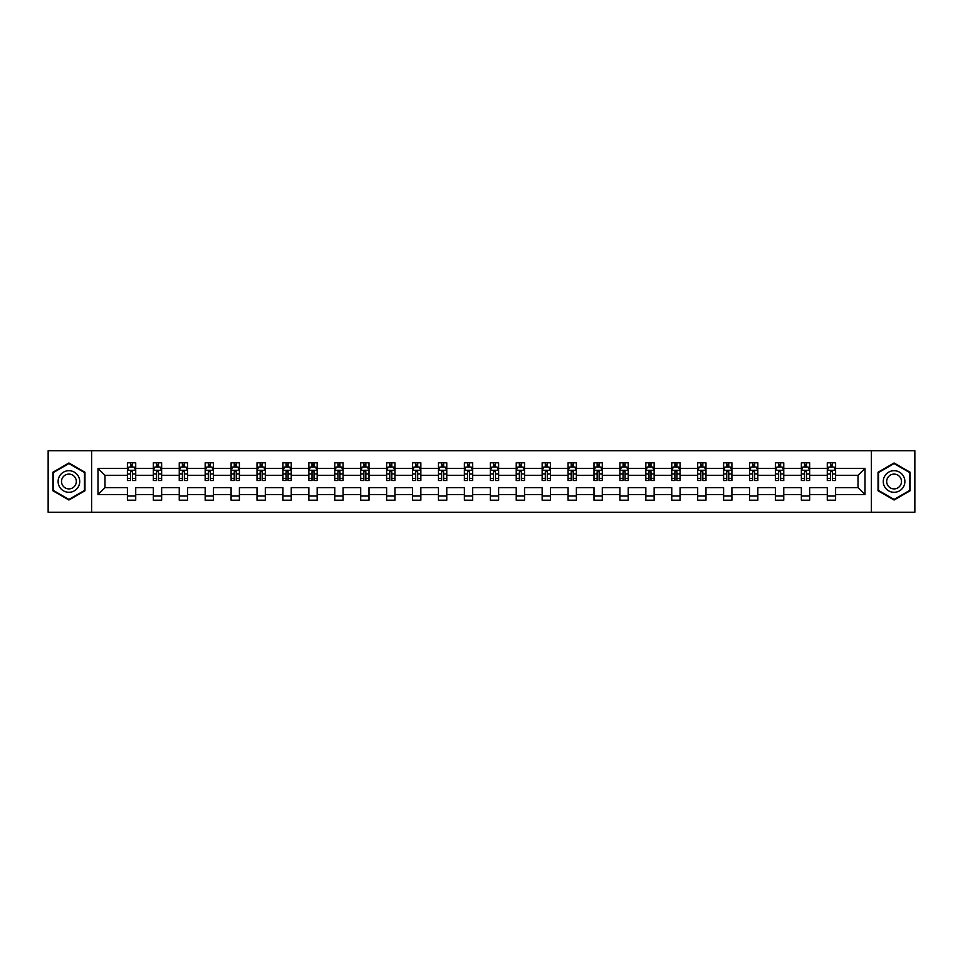 <?xml version="1.0" encoding="UTF-8"?>
<svg xmlns="http://www.w3.org/2000/svg" width="963" height="963" viewBox="0 0 963 963"><rect width="100%" height="100%" fill="white"/><g stroke="black" fill="none" stroke-linecap="round" stroke-linejoin="round"><path stroke-width="1.44" d="M871.395 512.244L914.85 512.244L914.85 450.756L871.395 450.756L871.395 512.244L91.605 512.244L91.605 450.756L48.15 450.756L48.15 512.244L91.605 512.244M835.595 494.621L835.595 487.651L858.021 487.651L865.003 494.621L835.595 494.621L835.595 500.194L827.277 500.194L827.277 494.621L809.666 494.621L809.666 500.194L801.36 500.194L801.36 494.621L783.75 494.621L783.75 500.194L775.444 500.194L775.444 494.621L757.833 494.621L757.833 500.194L749.515 500.194L749.515 494.621L731.904 494.621L731.904 500.194L723.598 500.194L723.598 494.621L705.987 494.621L705.987 500.194L697.681 500.194L697.681 494.621L680.059 494.621L680.059 500.194L671.753 500.194L671.753 494.621L654.142 494.621L654.142 500.194L645.836 500.194L645.836 494.621L628.225 494.621L628.225 500.194L619.907 500.194L619.907 494.621L602.296 494.621L602.296 500.194L593.99 500.194L593.99 494.621L576.38 494.621L576.38 500.194L568.074 500.194L568.074 494.621L550.463 494.621L550.463 500.194L542.145 500.194L542.145 494.621L524.534 494.621L524.534 500.194L516.228 500.194L516.228 494.621L498.617 494.621L498.617 500.194L490.311 500.194L490.311 494.621L472.689 494.621L472.689 500.194L464.383 500.194L464.383 494.621L446.772 494.621L446.772 500.194L438.466 500.194L438.466 494.621L420.855 494.621L420.855 500.194L412.537 500.194L412.537 494.621L394.926 494.621L394.926 500.194L386.62 500.194L386.62 494.621L369.01 494.621L369.01 500.194L360.704 500.194L360.704 494.621L343.093 494.621L343.093 500.194L334.775 500.194L334.775 494.621L317.164 494.621L317.164 500.194L308.858 500.194L308.858 494.621L291.247 494.621L291.247 500.194L282.941 500.194L282.941 494.621L265.319 494.621L265.319 500.194L257.013 500.194L257.013 494.621L239.402 494.621L239.402 500.194L231.096 500.194L231.096 494.621L213.485 494.621L213.485 500.194L205.167 500.194L205.167 494.621L187.556 494.621L187.556 500.194L179.25 500.194L179.25 494.621L161.64 494.621L161.64 500.194L153.334 500.194L153.334 494.621L135.723 494.621L135.723 500.194L127.405 500.194L127.405 494.621L97.997 494.621L97.997 468.379L127.405 468.379L127.405 462.806L135.723 462.806L135.723 468.379L153.334 468.379L153.334 462.806L161.64 462.806L161.64 468.379L179.25 468.379L179.25 462.806L187.556 462.806L187.556 468.379L205.167 468.379L205.167 462.806L213.485 462.806L213.485 468.379L231.096 468.379L231.096 462.806L239.402 462.806L239.402 468.379L257.013 468.379L257.013 462.806L265.319 462.806L265.319 468.379L282.941 468.379L282.941 462.806L291.247 462.806L291.247 468.379L308.858 468.379L308.858 462.806L317.164 462.806L317.164 468.379L334.775 468.379L334.775 462.806L343.093 462.806L343.093 468.379L360.704 468.379L360.704 462.806L369.01 462.806L369.01 468.379L386.62 468.379L386.62 462.806L394.926 462.806L394.926 468.379L412.537 468.379L412.537 462.806L420.855 462.806L420.855 468.379L438.466 468.379L438.466 462.806L446.772 462.806L446.772 468.379L464.383 468.379L464.383 462.806L472.689 462.806L472.689 468.379L490.311 468.379L490.311 462.806L498.617 462.806L498.617 468.379L516.228 468.379L516.228 462.806L524.534 462.806L524.534 468.379L542.145 468.379L542.145 462.806L550.463 462.806L550.463 468.379L568.074 468.379L568.074 462.806L576.38 462.806L576.38 468.379L593.99 468.379L593.99 462.806L602.296 462.806L602.296 468.379L619.907 468.379L619.907 462.806L628.225 462.806L628.225 468.379L645.836 468.379L645.836 462.806L654.142 462.806L654.142 468.379L671.753 468.379L671.753 462.806L680.059 462.806L680.059 468.379L697.681 468.379L697.681 462.806L705.987 462.806L705.987 468.379L723.598 468.379L723.598 462.806L731.904 462.806L731.904 468.379L749.515 468.379L749.515 462.806L757.833 462.806L757.833 468.379L775.444 468.379L775.444 462.806L783.75 462.806L783.75 468.379L801.36 468.379L801.36 462.806L809.666 462.806L809.666 468.379L827.277 468.379L827.277 462.806L835.595 462.806L835.595 468.379L865.003 468.379L865.003 494.621M871.395 450.756L91.605 450.756M827.277 468.379L827.277 475.349L809.666 475.349L809.666 468.379M809.666 494.621L809.666 487.651L827.277 487.651L827.277 494.621M801.36 468.379L801.36 475.349L783.75 475.349L783.75 468.379M783.75 494.621L783.75 487.651L801.36 487.651L801.36 494.621M775.444 468.379L775.444 475.349L757.833 475.349L757.833 468.379M757.833 494.621L757.833 487.651L775.444 487.651L775.444 494.621M749.515 468.379L749.515 475.349L731.904 475.349L731.904 468.379M731.904 494.621L731.904 487.651L749.515 487.651L749.515 494.621M723.598 468.379L723.598 475.349L705.987 475.349L705.987 468.379M705.987 494.621L705.987 487.651L723.598 487.651L723.598 494.621M697.681 468.379L697.681 475.349L680.059 475.349L680.059 468.379M680.059 494.621L680.059 487.651L697.681 487.651L697.681 494.621M671.753 468.379L671.753 475.349L654.142 475.349L654.142 468.379M654.142 494.621L654.142 487.651L671.753 487.651L671.753 494.621M645.836 468.379L645.836 475.349L628.225 475.349L628.225 468.379M628.225 494.621L628.225 487.651L645.836 487.651L645.836 494.621M619.907 468.379L619.907 475.349L602.296 475.349L602.296 468.379M602.296 494.621L602.296 487.651L619.907 487.651L619.907 494.621M593.99 468.379L593.99 475.349L576.38 475.349L576.38 468.379M576.38 494.621L576.38 487.651L593.99 487.651L593.99 494.621M568.074 468.379L568.074 475.349L550.463 475.349L550.463 468.379M550.463 494.621L550.463 487.651L568.074 487.651L568.074 494.621M542.145 468.379L542.145 475.349L524.534 475.349L524.534 468.379M524.534 494.621L524.534 487.651L542.145 487.651L542.145 494.621M516.228 468.379L516.228 475.349L498.617 475.349L498.617 468.379M498.617 494.621L498.617 487.651L516.228 487.651L516.228 494.621M490.311 468.379L490.311 475.349L472.689 475.349L472.689 468.379M472.689 494.621L472.689 487.651L490.311 487.651L490.311 494.621M464.383 468.379L464.383 475.349L446.772 475.349L446.772 468.379M446.772 494.621L446.772 487.651L464.383 487.651L464.383 494.621M438.466 468.379L438.466 475.349L420.855 475.349L420.855 468.379M420.855 494.621L420.855 487.651L438.466 487.651L438.466 494.621M412.537 468.379L412.537 475.349L394.926 475.349L394.926 468.379M394.926 494.621L394.926 487.651L412.537 487.651L412.537 494.621M386.62 468.379L386.62 475.349L369.01 475.349L369.01 468.379M369.01 494.621L369.01 487.651L386.62 487.651L386.62 494.621M360.704 468.379L360.704 475.349L343.093 475.349L343.093 468.379M343.093 494.621L343.093 487.651L360.704 487.651L360.704 494.621M334.775 468.379L334.775 475.349L317.164 475.349L317.164 468.379M317.164 494.621L317.164 487.651L334.775 487.651L334.775 494.621M308.858 468.379L308.858 475.349L291.247 475.349L291.247 468.379M291.247 494.621L291.247 487.651L308.858 487.651L308.858 494.621M282.941 468.379L282.941 475.349L265.319 475.349L265.319 468.379M265.319 494.621L265.319 487.651L282.941 487.651L282.941 494.621M257.013 468.379L257.013 475.349L239.402 475.349L239.402 468.379M239.402 494.621L239.402 487.651L257.013 487.651L257.013 494.621M231.096 468.379L231.096 475.349L213.485 475.349L213.485 468.379M213.485 494.621L213.485 487.651L231.096 487.651L231.096 494.621M205.167 468.379L205.167 475.349L187.556 475.349L187.556 468.379M187.556 494.621L187.556 487.651L205.167 487.651L205.167 494.621M179.25 468.379L179.25 475.349L161.64 475.349L161.64 468.379M161.64 494.621L161.64 487.651L179.25 487.651L179.25 494.621M153.334 468.379L153.334 475.349L135.723 475.349L135.723 468.379M135.723 494.621L135.723 487.651L153.334 487.651L153.334 494.621M127.405 468.379L127.405 475.349L104.979 475.349L104.979 487.651L127.405 487.651L127.405 494.621M97.997 468.379L104.979 475.349M858.021 487.651L858.021 475.349L835.595 475.349L835.595 468.379M830.443 466.959L832.429 466.959M804.514 466.959L806.513 466.959M778.598 466.959L780.596 466.959M752.681 466.959L754.667 466.959M726.752 466.959L728.75 466.959M700.835 466.959L702.834 466.959M674.907 466.959L676.905 466.959M648.99 466.959L650.988 466.959M623.073 466.959L625.059 466.959M597.144 466.959L599.142 466.959M571.228 466.959L573.226 466.959M545.311 466.959L547.297 466.959M519.382 466.959L521.38 466.959M493.465 466.959L495.464 466.959M467.536 466.959L469.535 466.959M441.62 466.959L443.618 466.959M415.703 466.959L417.689 466.959M389.774 466.959L391.772 466.959M363.858 466.959L365.856 466.959M337.941 466.959L339.927 466.959M312.012 466.959L314.01 466.959M286.095 466.959L288.093 466.959M260.166 466.959L262.165 466.959M234.25 466.959L236.248 466.959M208.333 466.959L210.319 466.959M182.404 466.959L184.402 466.959M156.488 466.959L158.486 466.959M130.571 466.959L132.557 466.959M127.405 496.041L135.723 496.041M153.334 496.041L161.64 496.041M179.25 496.041L187.556 496.041M205.167 496.041L213.485 496.041M231.096 496.041L239.402 496.041M257.013 496.041L265.319 496.041M282.941 496.041L291.247 496.041M308.858 496.041L317.164 496.041M334.775 496.041L343.093 496.041M360.704 496.041L369.01 496.041M386.62 496.041L394.926 496.041M412.537 496.041L420.855 496.041M438.466 496.041L446.772 496.041M464.383 496.041L472.689 496.041M490.311 496.041L498.617 496.041M516.228 496.041L524.534 496.041M542.145 496.041L550.463 496.041M568.074 496.041L576.38 496.041M593.99 496.041L602.296 496.041M619.907 496.041L628.225 496.041M645.836 496.041L654.142 496.041M671.753 496.041L680.059 496.041M697.681 496.041L705.987 496.041M723.598 496.041L731.904 496.041M749.515 496.041L757.833 496.041M775.444 496.041L783.75 496.041M801.36 496.041L809.666 496.041M827.277 496.041L835.595 496.041M104.979 487.651L97.997 494.621M865.003 468.379L858.021 475.349M84.961 472.243L68.915 462.986L52.881 472.243L52.881 490.757L68.915 500.014L84.961 490.757L84.961 472.243M878.039 472.243L878.039 490.757L894.085 500.014L910.119 490.757L910.119 472.243L894.085 462.986L878.039 472.243M132.557 464.973L130.571 464.973M128.97 467.248L127.405 467.248L127.405 462.806L130.571 462.806L127.405 462.806M127.405 478.418L127.405 480.501L130.571 480.501L130.571 478.418L127.405 478.418L127.405 475.349M135.723 475.349L135.723 480.501L132.557 480.501L132.557 471.617L130.571 471.617L130.571 478.418M134.158 467.248L135.723 467.248L135.723 462.806L132.557 462.806L135.723 462.806M135.723 470.365L134.062 467.043L129.066 467.043L127.405 470.365M130.571 467.043L130.571 462.806M132.557 462.806L132.557 467.043M158.486 464.973L156.488 464.973M154.887 467.248L153.334 467.248L153.334 462.806L156.488 462.806L153.334 462.806M153.334 478.418L153.334 480.501L156.488 480.501L156.488 478.418L153.334 478.418L153.334 475.349M161.64 475.349L161.64 480.501L158.486 480.501L158.486 471.617L156.488 471.617L156.488 478.418M160.075 467.248L161.64 467.248L161.64 462.806L158.486 462.806L161.64 462.806M161.64 470.365L159.978 467.043L154.995 467.043L153.334 470.365M156.488 467.043L156.488 462.806M158.486 462.806L158.486 467.043M184.402 464.973L182.404 464.973M180.815 467.248L179.25 467.248L179.25 462.806L182.404 462.806L179.25 462.806M179.25 478.418L179.25 480.501L182.404 480.501L182.404 478.418L179.25 478.418L179.25 475.349M187.556 475.349L187.556 480.501L184.402 480.501L184.402 471.617L182.404 471.617L182.404 478.418M186.003 467.248L187.556 467.248L187.556 462.806L184.402 462.806L187.556 462.806M187.556 470.365L185.895 467.043L180.912 467.043L179.25 470.365M182.404 467.043L182.404 462.806M184.402 462.806L184.402 467.043M59.562 476.095A10.798 10.798 0 0 0 63.522 490.853A10.798 10.798 0 0 0 78.268 486.905A10.798 10.798 0 0 0 74.32 472.147A10.798 10.798 0 0 0 59.562 476.095M62.511 477.804A7.391 7.391 0 0 0 65.219 487.904A7.391 7.391 0 0 0 75.319 485.196A7.391 7.391 0 0 0 72.622 475.096A7.391 7.391 0 0 0 62.511 477.804M84.455 472.532L84.455 490.468L68.915 499.436L53.386 490.468L53.386 472.532L68.915 463.564L84.455 472.532M884.732 476.095A10.798 10.798 0 0 0 888.68 490.853A10.798 10.798 0 0 0 903.438 486.905A10.798 10.798 0 0 0 899.478 472.147A10.798 10.798 0 0 0 884.732 476.095M887.681 477.804A7.391 7.391 0 0 0 890.378 487.904A7.391 7.391 0 0 0 900.489 485.196A7.391 7.391 0 0 0 897.781 475.096A7.391 7.391 0 0 0 887.681 477.804M909.614 472.532L909.614 490.468L894.085 499.436L878.545 490.468L878.545 472.532L894.085 463.564L909.614 472.532M210.319 464.973L208.333 464.973M206.732 467.248L205.167 467.248L205.167 462.806L208.333 462.806L205.167 462.806M205.167 478.418L205.167 480.501L208.333 480.501L208.333 478.418L205.167 478.418L205.167 475.349M213.485 475.349L213.485 480.501L210.319 480.501L210.319 471.617L208.333 471.617L208.333 478.418M211.92 467.248L213.485 467.248L213.485 462.806L210.319 462.806L213.485 462.806M213.485 470.365L211.824 467.043L206.84 467.043L205.167 470.365M208.333 467.043L208.333 462.806M210.319 462.806L210.319 467.043M236.248 464.973L234.25 464.973M232.661 467.248L231.096 467.248L231.096 462.806L234.25 462.806L231.096 462.806M231.096 478.418L231.096 480.501L234.25 480.501L234.25 478.418L231.096 478.418L231.096 475.349M239.402 475.349L239.402 480.501L236.248 480.501L236.248 471.617L234.25 471.617L234.25 478.418M237.837 467.248L239.402 467.248L239.402 462.806L236.248 462.806L239.402 462.806M239.402 470.365L237.741 467.043L232.757 467.043L231.096 470.365M234.25 467.043L234.25 462.806M236.248 462.806L236.248 467.043M262.165 464.973L260.166 464.973M258.578 467.248L257.013 467.248L257.013 462.806L260.166 462.806L257.013 462.806M257.013 478.418L257.013 480.501L260.166 480.501L260.166 478.418L257.013 478.418L257.013 475.349M265.319 475.349L265.319 480.501L262.165 480.501L262.165 471.617L260.166 471.617L260.166 478.418M263.766 467.248L265.319 467.248L265.319 462.806L262.165 462.806L265.319 462.806M265.319 470.365L263.657 467.043L258.674 467.043L257.013 470.365M260.166 467.043L260.166 462.806M262.165 462.806L262.165 467.043M288.093 464.973L286.095 464.973M284.494 467.248L282.941 467.248L282.941 462.806L286.095 462.806L282.941 462.806M282.941 478.418L282.941 480.501L286.095 480.501L286.095 478.418L282.941 478.418L282.941 475.349M291.247 475.349L291.247 480.501L288.093 480.501L288.093 471.617L286.095 471.617L286.095 478.418M289.682 467.248L291.247 467.248L291.247 462.806L288.093 462.806L291.247 462.806M291.247 470.365L289.586 467.043L284.603 467.043L282.941 470.365M286.095 467.043L286.095 462.806M288.093 462.806L288.093 467.043M314.01 464.973L312.012 464.973M310.423 467.248L308.858 467.248L308.858 462.806L312.012 462.806L308.858 462.806M308.858 478.418L308.858 480.501L312.012 480.501L312.012 478.418L308.858 478.418L308.858 475.349M317.164 475.349L317.164 480.501L314.01 480.501L314.01 471.617L312.012 471.617L312.012 478.418M315.599 467.248L317.164 467.248L317.164 462.806L314.01 462.806L317.164 462.806M317.164 470.365L315.503 467.043L310.519 467.043L308.858 470.365M312.012 467.043L312.012 462.806M314.01 462.806L314.01 467.043M339.927 464.973L337.941 464.973M336.34 467.248L334.775 467.248L334.775 462.806L337.941 462.806L334.775 462.806M334.775 478.418L334.775 480.501L337.941 480.501L337.941 478.418L334.775 478.418L334.775 475.349M343.093 475.349L343.093 480.501L339.927 480.501L339.927 471.617L337.941 471.617L337.941 478.418M341.528 467.248L343.093 467.248L343.093 462.806L339.927 462.806L343.093 462.806M343.093 470.365L341.42 467.043L336.436 467.043L334.775 470.365M337.941 467.043L337.941 462.806M339.927 462.806L339.927 467.043M365.856 464.973L363.858 464.973M362.257 467.248L360.704 467.248L360.704 462.806L363.858 462.806L360.704 462.806M360.704 478.418L360.704 480.501L363.858 480.501L363.858 478.418L360.704 478.418L360.704 475.349M369.01 475.349L369.01 480.501L365.856 480.501L365.856 471.617L363.858 471.617L363.858 478.418M367.445 467.248L369.01 467.248L369.01 462.806L365.856 462.806L369.01 462.806M369.01 470.365L367.348 467.043L362.365 467.043L360.704 470.365M363.858 467.043L363.858 462.806M365.856 462.806L365.856 467.043M391.772 464.973L389.774 464.973M388.185 467.248L386.62 467.248L386.62 462.806L389.774 462.806L386.62 462.806M386.62 478.418L386.62 480.501L389.774 480.501L389.774 478.418L386.62 478.418L386.62 475.349M394.926 475.349L394.926 480.501L391.772 480.501L391.772 471.617L389.774 471.617L389.774 478.418M393.373 467.248L394.926 467.248L394.926 462.806L391.772 462.806L394.926 462.806M394.926 470.365L393.265 467.043L388.282 467.043L386.62 470.365M389.774 467.043L389.774 462.806M391.772 462.806L391.772 467.043M417.689 464.973L415.703 464.973M414.102 467.248L412.537 467.248L412.537 462.806L415.703 462.806L412.537 462.806M412.537 478.418L412.537 480.501L415.703 480.501L415.703 478.418L412.537 478.418L412.537 475.349M420.855 475.349L420.855 480.501L417.689 480.501L417.689 471.617L415.703 471.617L415.703 478.418M419.29 467.248L420.855 467.248L420.855 462.806L417.689 462.806L420.855 462.806M420.855 470.365L419.194 467.043L414.21 467.043L412.537 470.365M415.703 467.043L415.703 462.806M417.689 462.806L417.689 467.043M443.618 464.973L441.62 464.973M440.031 467.248L438.466 467.248L438.466 462.806L441.62 462.806L438.466 462.806M438.466 478.418L438.466 480.501L441.62 480.501L441.62 478.418L438.466 478.418L438.466 475.349M446.772 475.349L446.772 480.501L443.618 480.501L443.618 471.617L441.62 471.617L441.62 478.418M445.207 467.248L446.772 467.248L446.772 462.806L443.618 462.806L446.772 462.806M446.772 470.365L445.111 467.043L440.127 467.043L438.466 470.365M441.62 467.043L441.62 462.806M443.618 462.806L443.618 467.043M469.535 464.973L467.536 464.973M465.948 467.248L464.383 467.248L464.383 462.806L467.536 462.806L464.383 462.806M464.383 478.418L464.383 480.501L467.536 480.501L467.536 478.418L464.383 478.418L464.383 475.349M472.689 475.349L472.689 480.501L469.535 480.501L469.535 471.617L467.536 471.617L467.536 478.418M471.136 467.248L472.689 467.248L472.689 462.806L469.535 462.806L472.689 462.806M472.689 470.365L471.027 467.043L466.044 467.043L464.383 470.365M467.536 467.043L467.536 462.806M469.535 462.806L469.535 467.043M495.464 464.973L493.465 464.973M491.864 467.248L490.311 467.248L490.311 462.806L493.465 462.806L490.311 462.806M490.311 478.418L490.311 480.501L493.465 480.501L493.465 478.418L490.311 478.418L490.311 475.349M498.617 475.349L498.617 480.501L495.464 480.501L495.464 471.617L493.465 471.617L493.465 478.418M497.052 467.248L498.617 467.248L498.617 462.806L495.464 462.806L498.617 462.806M498.617 470.365L496.956 467.043L491.973 467.043L490.311 470.365M493.465 467.043L493.465 462.806M495.464 462.806L495.464 467.043M521.38 464.973L519.382 464.973M517.793 467.248L516.228 467.248L516.228 462.806L519.382 462.806L516.228 462.806M516.228 478.418L516.228 480.501L519.382 480.501L519.382 478.418L516.228 478.418L516.228 475.349M524.534 475.349L524.534 480.501L521.38 480.501L521.38 471.617L519.382 471.617L519.382 478.418M522.969 467.248L524.534 467.248L524.534 462.806L521.38 462.806L524.534 462.806M524.534 470.365L522.873 467.043L517.889 467.043L516.228 470.365M519.382 467.043L519.382 462.806M521.38 462.806L521.38 467.043M547.297 464.973L545.311 464.973M543.71 467.248L542.145 467.248L542.145 462.806L545.311 462.806L542.145 462.806M542.145 478.418L542.145 480.501L545.311 480.501L545.311 478.418L542.145 478.418L542.145 475.349M550.463 475.349L550.463 480.501L547.297 480.501L547.297 471.617L545.311 471.617L545.311 478.418M548.898 467.248L550.463 467.248L550.463 462.806L547.297 462.806L550.463 462.806M550.463 470.365L548.79 467.043L543.806 467.043L542.145 470.365M545.311 467.043L545.311 462.806M547.297 462.806L547.297 467.043M573.226 464.973L571.228 464.973M569.627 467.248L568.074 467.248L568.074 462.806L571.228 462.806L568.074 462.806M568.074 478.418L568.074 480.501L571.228 480.501L571.228 478.418L568.074 478.418L568.074 475.349M576.38 475.349L576.38 480.501L573.226 480.501L573.226 471.617L571.228 471.617L571.228 478.418M574.815 467.248L576.38 467.248L576.38 462.806L573.226 462.806L576.38 462.806M576.38 470.365L574.718 467.043L569.735 467.043L568.074 470.365M571.228 467.043L571.228 462.806M573.226 462.806L573.226 467.043M599.142 464.973L597.144 464.973M595.555 467.248L593.99 467.248L593.99 462.806L597.144 462.806L593.99 462.806M593.99 478.418L593.99 480.501L597.144 480.501L597.144 478.418L593.99 478.418L593.99 475.349M602.296 475.349L602.296 480.501L599.142 480.501L599.142 471.617L597.144 471.617L597.144 478.418M600.743 467.248L602.296 467.248L602.296 462.806L599.142 462.806L602.296 462.806M602.296 470.365L600.635 467.043L595.652 467.043L593.99 470.365M597.144 467.043L597.144 462.806M599.142 462.806L599.142 467.043M625.059 464.973L623.073 464.973M621.472 467.248L619.907 467.248L619.907 462.806L623.073 462.806L619.907 462.806M619.907 478.418L619.907 480.501L623.073 480.501L623.073 478.418L619.907 478.418L619.907 475.349M628.225 475.349L628.225 480.501L625.059 480.501L625.059 471.617L623.073 471.617L623.073 478.418M626.66 467.248L628.225 467.248L628.225 462.806L625.059 462.806L628.225 462.806M628.225 470.365L626.564 467.043L621.58 467.043L619.907 470.365M623.073 467.043L623.073 462.806M625.059 462.806L625.059 467.043M650.988 464.973L648.99 464.973M647.401 467.248L645.836 467.248L645.836 462.806L648.99 462.806L645.836 462.806M645.836 478.418L645.836 480.501L648.99 480.501L648.99 478.418L645.836 478.418L645.836 475.349M654.142 475.349L654.142 480.501L650.988 480.501L650.988 471.617L648.99 471.617L648.99 478.418M652.577 467.248L654.142 467.248L654.142 462.806L650.988 462.806L654.142 462.806M654.142 470.365L652.481 467.043L647.497 467.043L645.836 470.365M648.99 467.043L648.99 462.806M650.988 462.806L650.988 467.043M676.905 464.973L674.907 464.973M673.318 467.248L671.753 467.248L671.753 462.806L674.907 462.806L671.753 462.806M671.753 478.418L671.753 480.501L674.907 480.501L674.907 478.418L671.753 478.418L671.753 475.349M680.059 475.349L680.059 480.501L676.905 480.501L676.905 471.617L674.907 471.617L674.907 478.418M678.506 467.248L680.059 467.248L680.059 462.806L676.905 462.806L680.059 462.806M680.059 470.365L678.397 467.043L673.414 467.043L671.753 470.365M674.907 467.043L674.907 462.806M676.905 462.806L676.905 467.043M702.834 464.973L700.835 464.973M699.234 467.248L697.681 467.248L697.681 462.806L700.835 462.806L697.681 462.806M697.681 478.418L697.681 480.501L700.835 480.501L700.835 478.418L697.681 478.418L697.681 475.349M705.987 475.349L705.987 480.501L702.834 480.501L702.834 471.617L700.835 471.617L700.835 478.418M704.422 467.248L705.987 467.248L705.987 462.806L702.834 462.806L705.987 462.806M705.987 470.365L704.326 467.043L699.343 467.043L697.681 470.365M700.835 467.043L700.835 462.806M702.834 462.806L702.834 467.043M728.75 464.973L726.752 464.973M725.163 467.248L723.598 467.248L723.598 462.806L726.752 462.806L723.598 462.806M723.598 478.418L723.598 480.501L726.752 480.501L726.752 478.418L723.598 478.418L723.598 475.349M731.904 475.349L731.904 480.501L728.75 480.501L728.75 471.617L726.752 471.617L726.752 478.418M730.339 467.248L731.904 467.248L731.904 462.806L728.75 462.806L731.904 462.806M731.904 470.365L730.243 467.043L725.259 467.043L723.598 470.365M726.752 467.043L726.752 462.806M728.75 462.806L728.75 467.043M754.667 464.973L752.681 464.973M751.08 467.248L749.515 467.248L749.515 462.806L752.681 462.806L749.515 462.806M749.515 478.418L749.515 480.501L752.681 480.501L752.681 478.418L749.515 478.418L749.515 475.349M757.833 475.349L757.833 480.501L754.667 480.501L754.667 471.617L752.681 471.617L752.681 478.418M756.268 467.248L757.833 467.248L757.833 462.806L754.667 462.806L757.833 462.806M757.833 470.365L756.16 467.043L751.176 467.043L749.515 470.365M752.681 467.043L752.681 462.806M754.667 462.806L754.667 467.043M780.596 464.973L778.598 464.973M776.997 467.248L775.444 467.248L775.444 462.806L778.598 462.806L775.444 462.806M775.444 478.418L775.444 480.501L778.598 480.501L778.598 478.418L775.444 478.418L775.444 475.349M783.75 475.349L783.75 480.501L780.596 480.501L780.596 471.617L778.598 471.617L778.598 478.418M782.185 467.248L783.75 467.248L783.75 462.806L780.596 462.806L783.75 462.806M783.75 470.365L782.088 467.043L777.105 467.043L775.444 470.365M778.598 467.043L778.598 462.806M780.596 462.806L780.596 467.043M806.513 464.973L804.514 464.973M802.925 467.248L801.36 467.248L801.36 462.806L804.514 462.806L801.36 462.806M801.36 478.418L801.36 480.501L804.514 480.501L804.514 478.418L801.36 478.418L801.36 475.349M809.666 475.349L809.666 480.501L806.513 480.501L806.513 471.617L804.514 471.617L804.514 478.418M808.113 467.248L809.666 467.248L809.666 462.806L806.513 462.806L809.666 462.806M809.666 470.365L808.005 467.043L803.022 467.043L801.36 470.365M804.514 467.043L804.514 462.806M806.513 462.806L806.513 467.043M832.429 464.973L830.443 464.973M828.842 467.248L827.277 467.248L827.277 462.806L830.443 462.806L827.277 462.806M827.277 478.418L827.277 480.501L830.443 480.501L830.443 478.418L827.277 478.418L827.277 475.349M835.595 475.349L835.595 480.501L832.429 480.501L832.429 471.617L830.443 471.617L830.443 478.418M834.03 467.248L835.595 467.248L835.595 462.806L832.429 462.806L835.595 462.806M835.595 470.365L833.934 467.043L828.938 467.043L827.277 470.365M830.443 467.043L830.443 462.806M832.429 462.806L832.429 467.043M135.675 470.281L127.453 470.281M135.723 478.418L132.557 478.418M130.571 473.965L127.405 473.965M135.723 473.965L132.557 473.965M132.557 466.02L130.571 466.02M161.591 470.281L153.37 470.281M161.64 478.418L158.486 478.418M156.488 473.965L153.334 473.965M161.64 473.965L158.486 473.965M158.486 466.02L156.488 466.02M187.52 470.281L179.299 470.281M187.556 478.418L184.402 478.418M182.404 473.965L179.25 473.965M187.556 473.965L184.402 473.965M184.402 466.02L182.404 466.02M213.437 470.281L205.215 470.281M213.485 478.418L210.319 478.418M208.333 473.965L205.167 473.965M213.485 473.965L210.319 473.965M210.319 466.02L208.333 466.02M239.366 470.281L231.132 470.281M239.402 478.418L236.248 478.418M234.25 473.965L231.096 473.965M239.402 473.965L236.248 473.965M236.248 466.02L234.25 466.02M265.282 470.281L257.061 470.281M265.319 478.418L262.165 478.418M260.166 473.965L257.013 473.965M265.319 473.965L262.165 473.965M262.165 466.02L260.166 466.02M291.199 470.281L282.978 470.281M291.247 478.418L288.093 478.418M286.095 473.965L282.941 473.965M291.247 473.965L288.093 473.965M288.093 466.02L286.095 466.02M317.128 470.281L308.894 470.281M317.164 478.418L314.01 478.418M312.012 473.965L308.858 473.965M317.164 473.965L314.01 473.965M314.01 466.02L312.012 466.02M343.045 470.281L334.823 470.281M343.093 478.418L339.927 478.418M337.941 473.965L334.775 473.965M343.093 473.965L339.927 473.965M339.927 466.02L337.941 466.02M368.961 470.281L360.74 470.281M369.01 478.418L365.856 478.418M363.858 473.965L360.704 473.965M369.01 473.965L365.856 473.965M365.856 466.02L363.858 466.02M394.89 470.281L386.669 470.281M394.926 478.418L391.772 478.418M389.774 473.965L386.62 473.965M394.926 473.965L391.772 473.965M391.772 466.02L389.774 466.02M420.807 470.281L412.585 470.281M420.855 478.418L417.689 478.418M415.703 473.965L412.537 473.965M420.855 473.965L417.689 473.965M417.689 466.02L415.703 466.02M446.736 470.281L438.502 470.281M446.772 478.418L443.618 478.418M441.62 473.965L438.466 473.965M446.772 473.965L443.618 473.965M443.618 466.02L441.62 466.02M472.652 470.281L464.431 470.281M472.689 478.418L469.535 478.418M467.536 473.965L464.383 473.965M472.689 473.965L469.535 473.965M469.535 466.02L467.536 466.02M498.569 470.281L490.348 470.281M498.617 478.418L495.464 478.418M493.465 473.965L490.311 473.965M498.617 473.965L495.464 473.965M495.464 466.02L493.465 466.02M524.498 470.281L516.264 470.281M524.534 478.418L521.38 478.418M519.382 473.965L516.228 473.965M524.534 473.965L521.38 473.965M521.38 466.02L519.382 466.02M550.415 470.281L542.193 470.281M550.463 478.418L547.297 478.418M545.311 473.965L542.145 473.965M550.463 473.965L547.297 473.965M547.297 466.02L545.311 466.02M576.331 470.281L568.11 470.281M576.38 478.418L573.226 478.418M571.228 473.965L568.074 473.965M576.38 473.965L573.226 473.965M573.226 466.02L571.228 466.02M602.26 470.281L594.039 470.281M602.296 478.418L599.142 478.418M597.144 473.965L593.99 473.965M602.296 473.965L599.142 473.965M599.142 466.02L597.144 466.02M628.177 470.281L619.955 470.281M628.225 478.418L625.059 478.418M623.073 473.965L619.907 473.965M628.225 473.965L625.059 473.965M625.059 466.02L623.073 466.02M654.106 470.281L645.872 470.281M654.142 478.418L650.988 478.418M648.99 473.965L645.836 473.965M654.142 473.965L650.988 473.965M650.988 466.02L648.99 466.02M680.022 470.281L671.801 470.281M680.059 478.418L676.905 478.418M674.907 473.965L671.753 473.965M680.059 473.965L676.905 473.965M676.905 466.02L674.907 466.02M705.939 470.281L697.718 470.281M705.987 478.418L702.834 478.418M700.835 473.965L697.681 473.965M705.987 473.965L702.834 473.965M702.834 466.02L700.835 466.02M731.868 470.281L723.634 470.281M731.904 478.418L728.75 478.418M726.752 473.965L723.598 473.965M731.904 473.965L728.75 473.965M728.75 466.02L726.752 466.02M757.785 470.281L749.563 470.281M757.833 478.418L754.667 478.418M752.681 473.965L749.515 473.965M757.833 473.965L754.667 473.965M754.667 466.02L752.681 466.02M783.701 470.281L775.48 470.281M783.75 478.418L780.596 478.418M778.598 473.965L775.444 473.965M783.75 473.965L780.596 473.965M780.596 466.02L778.598 466.02M809.63 470.281L801.409 470.281M809.666 478.418L806.513 478.418M804.514 473.965L801.36 473.965M809.666 473.965L806.513 473.965M806.513 466.02L804.514 466.02M835.547 470.281L827.325 470.281M835.595 478.418L832.429 478.418M830.443 473.965L827.277 473.965M835.595 473.965L832.429 473.965M832.429 466.02L830.443 466.02"/></g></svg>
